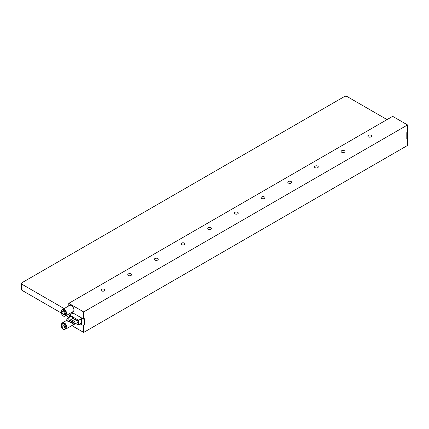 <?xml version="1.0" encoding="UTF-8"?>
<svg xmlns="http://www.w3.org/2000/svg" width="429" height="429" viewBox="0 0 429 429"><rect width="100%" height="100%" fill="white"/><g stroke="black" fill="none" stroke-linecap="round" stroke-linejoin="round"><path stroke-width="0.64" d="M407.325 138.095L406.799 138.658A1.947 1.121 0 0 0 407.325 138.095A1.947 1.121 0 0 0 407.368 137.865L407.368 132.266M64.125 308.59L22.018 284.277A1.947 1.121 180 0 1 21.45 283.483L21.45 289.548A1.947 1.121 0 0 0 22.018 290.342L61.427 313.095M83.446 325.085A1.947 1.121 0 0 0 84.422 324.78L83.446 325.085A1.947 1.121 0 0 1 81.671 324.78L80.207 323.938M68.989 317.46L65.932 315.696M83.671 325.214L83.671 332.432L71.825 325.595M62.044 323.375A3.539 2.043 60 0 1 62.58 322.764A3.539 2.043 60 0 1 65.305 323.713A3.539 2.043 60 0 1 66.849 327.273A3.539 2.043 60 0 1 66.12 328.893L73.182 324.812A3.539 2.043 -120 0 0 73.708 324.227M71.825 312.312L83.446 319.02A1.947 1.121 180 0 1 81.671 318.715L78.7 320.393L78.7 324.512A0.885 0.509 60 0 1 78.518 324.914A0.885 0.509 60 0 1 78.073 324.871L75.724 323.514M83.446 319.02L84.422 318.715L84.422 324.78M68.79 305.898L68.79 303.341L83.671 311.931L407.55 124.941L392.669 116.35L68.79 303.341M83.671 319.149L83.671 311.931M66.12 315.605L73.182 311.529A3.539 2.043 -120 0 0 73.917 309.91A3.539 2.043 -120 0 0 72.372 306.349A3.539 2.043 -120 0 0 69.648 305.4L62.58 309.481A3.539 2.043 60 0 1 65.305 310.43A3.539 2.043 60 0 1 66.849 313.985A3.539 2.043 60 0 1 66.12 315.605A3.539 2.043 60 0 1 65.326 315.765M78.7 320.393L69.509 315.015L69.444 317.197M72.319 313.39L71.198 312.671M21.45 283.483A1.947 1.121 180 0 1 22.018 282.69L344.401 96.568A1.947 1.121 180 0 1 347.152 96.568L387.038 119.594M78.518 324.914L81.392 323.257A0.885 0.509 -120 0 0 81.574 322.849L81.574 318.736M74.335 324.313L77.708 322.367A1.148 0.665 -120 0 0 77.885 321.444A1.148 0.665 -120 0 0 77.134 320.431A1.148 0.665 -120 0 0 76.56 320.372L73.182 322.324A1.148 0.665 60 0 1 73.761 322.383A1.148 0.665 60 0 1 74.512 323.391A1.148 0.665 60 0 1 74.335 324.313A1.148 0.665 60 0 1 73.761 324.26A1.148 0.665 60 0 1 73.01 323.246A1.148 0.665 60 0 1 73.182 322.324M76.174 320.597A1.148 0.665 -120 0 0 75.386 319.423A1.148 0.665 -120 0 0 74.812 319.364L71.434 321.31A1.148 0.665 60 0 1 72.008 321.369A1.148 0.665 60 0 1 72.758 322.383A1.148 0.665 60 0 1 72.581 323.305A1.148 0.665 60 0 1 72.008 323.246A1.148 0.665 60 0 1 71.257 322.233A1.148 0.665 60 0 1 71.434 321.31M74.426 319.584A1.148 0.665 -120 0 0 73.632 318.409A1.148 0.665 -120 0 0 73.059 318.35L69.686 320.302A1.148 0.665 60 0 1 70.259 320.361A1.148 0.665 60 0 1 71.01 321.375A1.148 0.665 60 0 1 70.833 322.292A1.148 0.665 60 0 1 70.259 322.238A1.148 0.665 60 0 1 69.509 321.224A1.148 0.665 60 0 1 69.686 320.302M72.683 318.57A1.77 1.019 -120 0 0 71.445 316.64A1.77 1.019 -120 0 0 70.56 316.554L67.187 318.5A1.77 1.019 60 0 1 68.072 318.591A1.77 1.019 60 0 1 69.225 320.147A1.77 1.019 60 0 1 68.956 321.568A1.77 1.019 60 0 1 68.072 321.477A1.77 1.019 60 0 1 66.913 319.921A1.77 1.019 60 0 1 67.187 318.5M406.799 138.658L406.799 132.593L407.55 132.159L407.55 124.941M407.55 138.224L407.55 145.442L83.671 332.432M371.09 135.307A1.904 1.099 0 0 0 369.015 135.065A1.904 1.099 0 0 0 367.846 136.079A1.904 1.099 0 0 0 368.398 136.856A1.904 1.099 0 0 0 370.474 137.092A1.904 1.099 0 0 0 371.648 136.079A1.904 1.099 0 0 0 371.09 135.307M344.412 150.708A1.904 1.099 0 0 0 342.342 150.466A1.904 1.099 0 0 0 341.168 151.485A1.904 1.099 0 0 0 341.725 152.257A1.904 1.099 0 0 0 343.795 152.499A1.904 1.099 0 0 0 344.97 151.485A1.904 1.099 0 0 0 344.412 150.708M317.733 166.109A1.904 1.099 0 0 0 315.664 165.873A1.904 1.099 0 0 0 314.489 166.886A1.904 1.099 0 0 0 315.047 167.659A1.904 1.099 0 0 0 317.117 167.9A1.904 1.099 0 0 0 318.291 166.886A1.904 1.099 0 0 0 317.733 166.109M291.055 181.51A1.904 1.099 0 0 0 288.985 181.274A1.904 1.099 0 0 0 287.811 182.287A1.904 1.099 0 0 0 288.368 183.065A1.904 1.099 0 0 0 290.438 183.301A1.904 1.099 0 0 0 291.613 182.287A1.904 1.099 0 0 0 291.055 181.51M264.377 196.911A1.904 1.099 0 0 0 262.307 196.675A1.904 1.099 0 0 0 261.132 197.689A1.904 1.099 0 0 0 261.69 198.466A1.904 1.099 0 0 0 263.76 198.702A1.904 1.099 0 0 0 264.934 197.689A1.904 1.099 0 0 0 264.377 196.911M237.704 212.317A1.904 1.099 0 0 0 235.628 212.076A1.904 1.099 0 0 0 234.454 213.09A1.904 1.099 0 0 0 235.012 213.867A1.904 1.099 0 0 0 237.087 214.103A1.904 1.099 0 0 0 238.256 213.09A1.904 1.099 0 0 0 237.704 212.317M211.025 227.719A1.904 1.099 0 0 0 208.95 227.477A1.904 1.099 0 0 0 207.781 228.496A1.904 1.099 0 0 0 208.333 229.268A1.904 1.099 0 0 0 210.408 229.51A1.904 1.099 0 0 0 211.583 228.496A1.904 1.099 0 0 0 211.025 227.719M184.347 243.12A1.904 1.099 0 0 0 182.277 242.884A1.904 1.099 0 0 0 181.102 243.897A1.904 1.099 0 0 0 181.66 244.669A1.904 1.099 0 0 0 183.73 244.911A1.904 1.099 0 0 0 184.904 243.897A1.904 1.099 0 0 0 184.347 243.12M157.668 258.521A1.904 1.099 0 0 0 155.598 258.285A1.904 1.099 0 0 0 154.424 259.298A1.904 1.099 0 0 0 154.982 260.076A1.904 1.099 0 0 0 157.052 260.312A1.904 1.099 0 0 0 158.226 259.298A1.904 1.099 0 0 0 157.668 258.521M130.99 273.922A1.904 1.099 0 0 0 128.92 273.686A1.904 1.099 0 0 0 127.745 274.699A1.904 1.099 0 0 0 128.303 275.477A1.904 1.099 0 0 0 130.373 275.713A1.904 1.099 0 0 0 131.547 274.699A1.904 1.099 0 0 0 130.99 273.922M104.311 289.328A1.904 1.099 0 0 0 102.241 289.087A1.904 1.099 0 0 0 101.067 290.101A1.904 1.099 0 0 0 101.625 290.878A1.904 1.099 0 0 0 103.695 291.114A1.904 1.099 0 0 0 104.869 290.101A1.904 1.099 0 0 0 104.311 289.328M62.044 310.087A3.539 2.043 60 0 1 62.58 309.481M65.91 314.645A2.654 1.534 -120 0 0 66.227 313.626A2.654 1.534 -120 0 0 65.508 311.513M64.613 316.178L65.364 315.744A2.654 1.534 -120 0 0 65.91 314.527L65.91 313.084A2.654 1.534 -120 0 0 64.758 310.414A2.654 1.534 -120 0 0 62.709 309.706L61.958 310.14A2.654 1.534 60 0 1 64.007 310.848A2.654 1.534 60 0 1 65.165 313.519L65.165 314.961A2.654 1.534 60 0 1 64.613 316.178A2.654 1.534 60 0 1 62.57 315.465A2.654 1.534 60 0 1 61.411 312.795L61.411 311.352A2.654 1.534 60 0 1 61.958 310.14M64.538 313.878A1.77 1.019 -120 0 0 63.765 312.098A1.77 1.019 -120 0 0 62.403 311.626A1.77 1.019 -120 0 0 62.039 312.435A1.77 1.019 -120 0 0 62.811 314.216A1.77 1.019 -120 0 0 64.173 314.688A1.77 1.019 -120 0 0 64.538 313.878M64.538 327.161A1.77 1.019 -120 0 0 63.765 325.386A1.77 1.019 -120 0 0 62.403 324.909A1.77 1.019 -120 0 0 62.039 325.718A1.77 1.019 -120 0 0 62.811 327.499A1.77 1.019 -120 0 0 64.173 327.971A1.77 1.019 -120 0 0 64.538 327.161M61.411 324.635A2.654 1.534 60 0 1 61.958 323.423A2.654 1.534 60 0 1 64.007 324.131A2.654 1.534 60 0 1 65.165 326.801L65.165 328.244A2.654 1.534 60 0 1 64.613 329.461A2.654 1.534 60 0 1 62.57 328.748A2.654 1.534 60 0 1 61.411 326.083L61.411 324.635M64.613 329.461L65.364 329.027A2.654 1.534 -120 0 0 65.91 327.815L65.91 326.367A2.654 1.534 -120 0 0 64.758 323.702A2.654 1.534 -120 0 0 62.709 322.989L61.958 323.423M65.91 327.933A2.654 1.534 -120 0 0 66.227 326.909A2.654 1.534 -120 0 0 65.508 324.796M66.12 328.893A3.539 2.043 60 0 1 65.326 329.048M81.671 324.78L81.671 318.715M78.636 320.286L81.51 318.624M72.383 313.358L69.509 315.015M22.018 284.277L22.018 290.342M78.7 324.512L81.574 322.849M65.165 314.961L65.91 314.527M65.91 313.084L65.165 313.519M65.91 326.367L65.165 326.801M65.165 328.244L65.91 327.815M72.34 313.352L69.466 315.015M72.968 323.08L72.581 323.305M71.219 322.072L70.833 322.292M69.514 321.241L68.956 321.568M67.015 320.206L62.58 322.764"/></g></svg>
